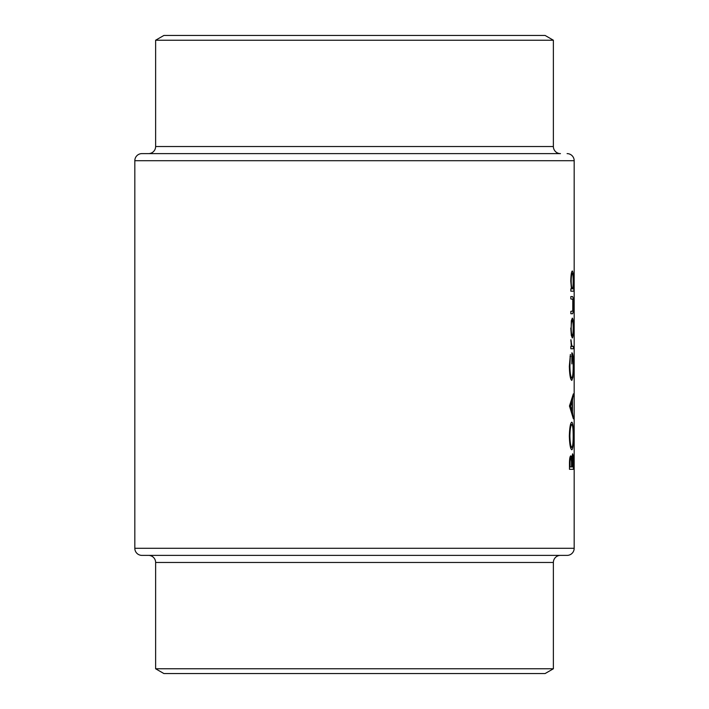 <?xml version="1.0" encoding="UTF-8"?>
<svg xmlns="http://www.w3.org/2000/svg" width="709" height="709" viewBox="0 0 709 709"><rect width="100%" height="100%" fill="white"/><g stroke="black" fill="none" stroke-linecap="round" stroke-linejoin="round"><path stroke-width="1.06" d="M567.085 153.614A7.09 7.09 0 0 1 574.175 160.704L134.825 160.704A7.09 7.09 0 0 1 141.915 153.614L560.464 153.614A7.09 7.09 0 0 1 553.375 146.524L553.375 40.227L155.625 40.227L155.625 146.524L553.375 146.524M148.535 153.614A7.09 7.09 0 0 0 155.625 146.524M155.625 40.227L163.894 35.45L545.106 35.45L553.375 40.227M553.375 562.476A7.09 7.09 0 0 1 560.464 555.386L148.535 555.386A7.09 7.09 0 0 1 155.625 562.476L155.625 668.773L553.375 668.773L553.375 562.476L155.625 562.476M567.085 555.386L141.915 555.386A7.09 7.09 0 0 1 134.825 548.296L574.175 548.296A7.09 7.09 0 0 1 567.085 555.386M553.375 668.773L545.106 673.55L163.894 673.55L155.625 668.773M570.78 328.045L571.321 335.357L572.323 337.989C573.032 337.457 573.386 334.143 573.386 328.045C573.395 321.975 573.04 318.669 572.323 318.119L571.321 320.752L571.188 328.054C571.294 323.419 571.676 320.893 572.323 320.477C572.881 320.885 573.164 323.41 573.173 328.054L573.386 328.045M570.842 291.186L573.856 291.186L573.856 288.829L573.032 288.829L573.386 281.003C573.386 274.888 573.032 271.547 572.305 270.98C571.436 271.591 570.931 274.95 570.78 281.074L571.436 288.829L570.842 288.829L570.842 291.186L573.856 291.186M570.842 348.757L573.359 348.757L573.359 346.409L571.835 345.983L570.896 339.673L571.321 346.409L570.842 346.409L570.842 348.757L573.359 348.757M569.478 406L573.359 418.797L572.464 412.23L572.464 400.328L573.359 393.876L569.478 406M569.478 469.296L573.359 469.296L573.359 462.197C573.377 457.216 573.12 454.416 572.588 453.813L571.667 458.865L570.745 455.834C569.868 456.481 569.451 459.264 569.478 464.173L569.478 469.296L573.359 469.296M569.336 436.132C569.619 444.543 570.453 449.089 571.844 449.772C572.916 449.01 573.448 444.392 573.413 435.929C573.439 427.483 572.916 422.892 571.817 422.165C570.417 422.874 569.593 427.527 569.336 436.132M570.373 354.482L569.336 366.287C569.575 374.919 570.408 379.625 571.817 380.414L572.943 377.188L573.413 365.809C573.457 357.496 572.943 353.162 571.871 352.798L571.871 363.912L572.252 355.156C572.89 356.512 573.2 359.995 573.173 365.605C573.2 372.916 572.748 377.064 571.808 378.057C570.71 377.259 570.071 373.359 569.894 366.367L570.373 354.482M570.842 313.741L572.26 313.741C573.014 314.149 573.386 311.286 573.386 305.145C573.386 299.083 573.023 296.22 572.278 296.575L570.842 296.575L570.842 298.932L572.801 299.322L572.775 311.012L570.842 311.384L570.842 313.741L572.26 313.741M134.825 160.704L134.825 548.296M574.175 160.704L574.175 548.296M571.144 458.865L571.667 458.865M570.027 466.939L570.027 463.748C569.983 460.602 570.222 458.75 570.754 458.191C571.348 459.033 571.605 461.426 571.516 465.361L571.516 466.939L569.478 466.939M569.478 463.748L570.027 463.748M569.788 458.191L570.754 458.191M571.924 466.939L572.588 456.171L573.111 466.939L571.516 466.939M571.383 460.469L571.968 460.469M571.879 456.171L572.588 456.171M569.894 436.017C570.071 429.042 570.718 425.214 571.817 424.523C572.73 425.17 573.182 428.998 573.173 436.017C573.182 442.903 572.739 446.705 571.835 447.414C570.736 446.785 570.089 442.992 569.894 436.017L569.336 436.017M570.515 424.523L571.817 424.523M570.532 447.414L571.835 447.414M572.81 396.437L573.359 396.437M571.702 400.328L572.464 400.328M571.72 412.23L572.464 412.23M572.819 416.218L573.359 416.218M570.488 406.195L572.11 401.569L572.11 410.954L570.488 406.195L569.478 406.195M571.277 401.569L572.11 401.569M571.294 410.954L572.11 410.954M570.027 356.503L570.727 356.503M569.336 366.367L569.894 366.367M570.532 378.057L571.808 378.057M572.376 377.188L572.943 377.188M570.798 340.967L571.241 340.967M571.224 345.983L571.835 345.983M571.321 346.409L572.704 346.409L571.321 346.409M570.78 281.092L571.188 281.092C571.286 276.421 571.658 273.834 572.314 273.337C572.872 273.825 573.156 276.404 573.173 281.056C573.164 285.798 572.881 288.386 572.323 288.829L573.032 288.829M571.383 273.337L572.314 273.337M571.436 288.829L572.323 288.829C571.658 288.43 571.286 285.851 571.188 281.092M570.842 296.575L572.278 296.575M571.374 320.477L572.323 320.477M573.173 328.054C573.164 332.681 572.881 335.206 572.323 335.632C571.676 335.224 571.294 332.698 571.188 328.054M571.374 335.632L572.323 335.632"/></g></svg>
